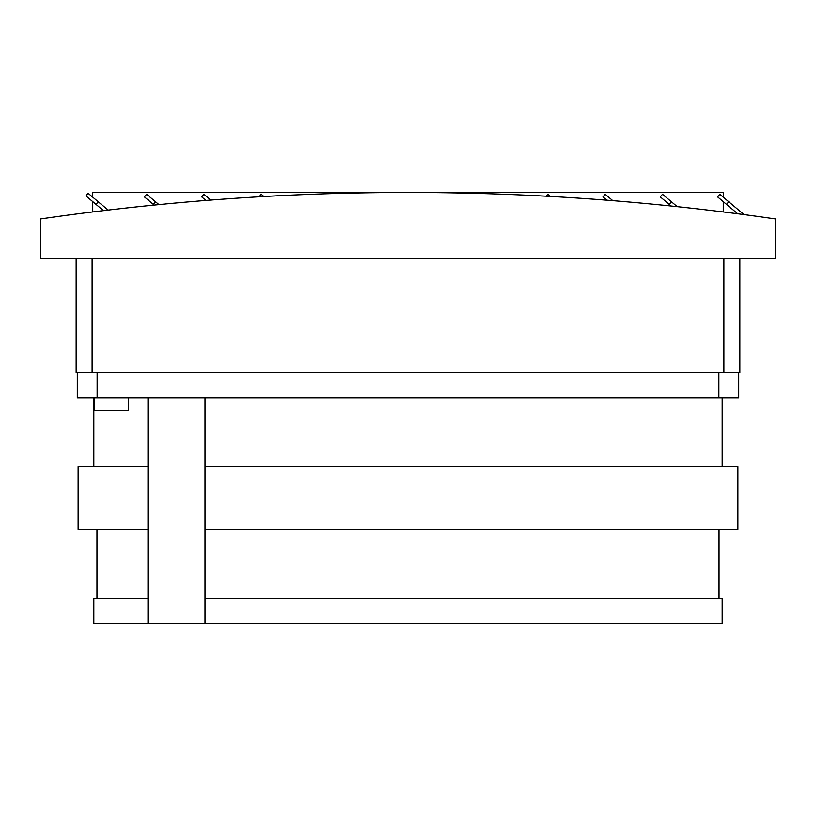 <?xml version="1.0" encoding="UTF-8"?>
<svg xmlns="http://www.w3.org/2000/svg" width="816" height="816" viewBox="0 0 816 816"><rect width="100%" height="100%" fill="white"/><g stroke="black" fill="none" stroke-linecap="round" stroke-linejoin="round"><path stroke-width="1.22" d="M40.8 218.923A2561.465 2561.465 0 0 1 775.2 218.923L775.2 258.611L40.8 258.611L40.8 218.923M158.936 204.612A2561.465 2561.465 0 0 0 154.173 205.081L144.422 196.901L146.615 194.279L158.936 204.612M108.14 210.079A2561.465 2561.465 0 0 0 103.479 210.64L85.904 195.891L88.097 193.27L108.14 210.079M677.249 206.662L662.49 194.279L660.297 196.901L671.17 206.03M612.796 200.665L605.176 194.279L602.973 196.901L606.92 200.206M550.423 196.432L547.852 194.279L546.241 196.207M263.935 196.523L261.253 194.279L259.141 196.799M210.844 200.073L203.939 194.279L201.736 196.901L205.969 200.45M92.749 201.634L92.749 211.946M723.251 211.946L723.251 201.634M744.039 214.608L719.814 194.279L717.611 196.901L737.735 213.782M723.251 197.166L723.251 192.474L92.749 192.474L92.749 197.166M671.425 201.776L669.232 204.398M728.749 201.776L726.546 204.398M98.236 201.776L96.033 204.398M155.55 201.776L153.357 204.398M205.01 598.444L722.17 598.444L722.17 623.526L93.83 623.526L93.83 598.444L147.992 598.444M739.847 258.611L739.847 372.647L76.153 372.647L76.153 258.611M738.704 372.647L738.704 397.739L77.296 397.739L77.296 372.647M719.029 529.451L719.029 598.444M147.992 529.451L78.122 529.451L78.122 466.732L147.992 466.732M205.01 466.732L737.878 466.732L737.878 529.451L205.01 529.451M93.83 466.732L93.83 397.739M147.992 397.739L147.992 623.526L205.01 623.526L205.01 397.739M128.612 397.739L128.612 410.285L94.401 410.285L94.401 397.739M92.116 372.647L92.116 258.611M723.884 372.647L723.884 258.611M718.865 372.647L718.865 397.739M97.135 372.647L97.135 397.739M96.971 529.451L96.971 598.444M722.17 466.732L722.17 397.739"/></g></svg>
